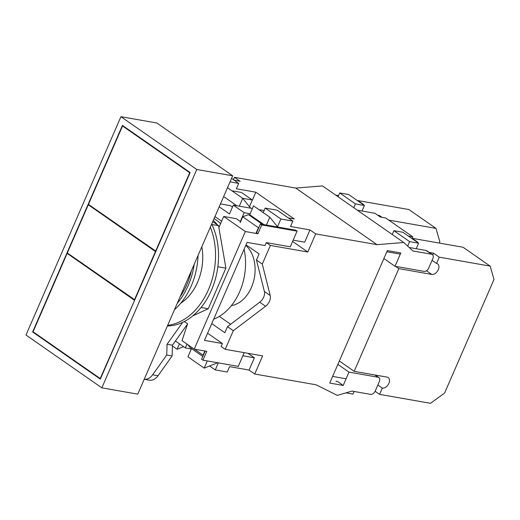 <?xml version="1.0" encoding="UTF-8"?>
<svg xmlns="http://www.w3.org/2000/svg" width="520" height="520" viewBox="0 0 520 520"><rect width="100%" height="100%" fill="white"/><g stroke="black" fill="none" stroke-linecap="round" stroke-linejoin="round"><path stroke-width="0.78" d="M167.375 326.007A63.538 45.767 -80 0 0 211.419 290.284A63.538 45.767 -80 0 0 211.698 224.088M167.694 325.28A63.538 45.767 -80 0 0 210.333 227.214M180.733 303.231A46.007 33.144 -80 0 0 201.825 246.792M192.822 315.868L208.247 308.757L201.071 307.495M208.247 308.757L225.901 268.164L218.55 225.647L211.887 224.478M218.55 225.647L212.764 221.624M225.901 268.164L217.847 266.747M152.646 374.79L166.738 355.004L172.127 355.953L158.035 375.732A13.143 9.471 100 0 1 149.24 380.166L144.216 379.281A13.143 9.471 -80 0 0 152.646 374.79L158.035 375.732M166.738 355.004L167.044 344.272L182.65 322.368M167.044 344.272L172.432 345.215L187.506 324.058M172.432 345.215L172.127 355.953M244.101 249.23A52.579 37.876 100 0 1 213.681 319.202M214.052 218.66A52.579 37.876 100 0 1 216.249 220.051A52.579 37.876 100 0 1 220.558 223.645M175.435 341.01L185.347 347.913L186.999 344.116M205.147 351.065L201.597 359.229L202.95 360.172L238.27 366.373L244.238 352.657M219.213 206.797L229.483 213.947L233.317 205.133L244.153 212.674L240.318 221.494L236.256 218.667L223.685 216.457L245.349 231.543L194.214 349.141L206.785 351.351L202.95 360.172M191.503 348.582L191.334 348.966L185.347 347.913M263.939 224.608L249.711 214.708L250.139 213.727L244.153 212.674M264.121 210.542L258.921 209.625M252.415 208.488L239.304 206.18L242.717 198.341L227.494 187.746M233.317 205.133L239.304 206.18M242.671 198.315L252.389 200.018L249.483 206.7M231.836 190.769L241.553 192.478L252.389 200.018M221.605 221.234L214.948 216.6M219.076 227.052A53.677 38.669 -80 0 0 218.699 226.525M217.458 224.894A53.677 38.669 -80 0 0 213.278 220.447M233.389 179.692L234.422 177.307L295.783 188.084L377.032 244.66L315.673 233.883L307.788 252.011L270.374 245.44L266.312 242.613L265.031 245.55L247.078 242.398L204.464 340.392L222.424 343.551L207.584 333.216M260.403 223.99L261.755 224.933L297.076 231.14L295.724 230.191L260.403 223.99L256.568 232.811L257.92 233.753L245.349 231.543M240.643 221.553L240.318 221.494M194.214 349.141L182.026 340.659L187.583 323.824L184.314 321.542M223.685 216.457L218.875 227.519M297.076 231.14L290.257 246.818L266.312 242.613M211.764 323.615L224.842 332.722L227.481 326.644L233.305 330.7L225.206 349.317L221.143 346.489L222.424 343.551M257.92 233.753L261.755 224.933M220.467 203.905L230.594 205.686L232.499 207.012M179.458 343.811L177.093 349.258L172.412 346.001M177.093 349.258L183.593 346.691M207.298 360.932L204.178 368.121L187.928 356.804L191.334 348.966M204.178 368.121L217.724 362.765M223.659 196.567L236.853 205.751M242.717 198.341L250.679 208.182M266.389 225.043L269.796 217.204L253.546 205.888L250.139 213.727M269.796 217.204L277.764 227.039M198.042 255.483A61.341 44.194 100 0 1 174.473 309.686M194.214 264.284A61.341 44.194 100 0 1 177.261 303.277M180.089 296.771A59.15 42.614 -80 0 0 191.386 270.79M120.939 116.695L26 335.036L101.835 387.835L137.748 394.147L232.687 175.806L156.858 122.999L120.939 116.695L196.768 169.494L232.687 175.806M101.835 387.835L196.768 169.494M122.441 125.398L32.617 331.981L100.328 379.132L190.151 172.549L122.441 125.398M33.599 332.156L32.617 331.981M155.623 251.154L189.709 172.75L122.544 125.983L88.452 204.38L155.948 251.206M122.544 125.983L123.526 126.152M189.709 172.75L190.034 172.809M134.316 300.151L67.151 253.377L33.059 331.78L100.224 378.547L134.641 300.209M100.224 378.547L100.555 378.606M67.151 253.377L68.133 253.552M134.485 299.761L155.448 251.544L88.283 204.769L67.32 252.987L134.81 299.812M88.283 204.769L89.265 204.945M155.448 251.544L155.779 251.602M382.044 217.341L379.399 215.494L379.1 216.177M362.895 204.419L363.688 204.555L358 200.597L408.882 209.534L435.968 228.391L388.765 220.103M435.968 228.391L439.835 241.728L439.25 243.067M377.689 215.196L379.399 215.494M353.788 207.708L355.44 203.899L364.423 205.478L362.018 210.997M338.078 196.768L339.736 192.966L355.44 203.899M339.736 192.966L348.712 194.539L364.423 205.478M377.871 385.001L382.324 388.096L379.594 394.368L430.476 403.306L444.574 393.126L494 279.448L490.132 266.11L439.25 257.173L436.521 263.445A6.136 4.037 -55.1 0 1 437.645 263.9A6.136 4.037 -55.1 0 1 438.328 269.666A6.136 4.037 -55.1 0 1 431.75 274.417L426.465 270.738M339.332 361.004L354.172 371.339L387.094 377.124A6.136 4.037 -55.1 0 1 388.213 377.579A6.136 4.037 -55.1 0 1 388.895 383.344A6.136 4.037 -55.1 0 1 382.324 388.096M436.521 263.445L432.075 260.344M439.25 257.173L433.563 253.214L432.776 255.021M336.018 381.225L337.512 381.485L343.2 385.444L348.998 372.119L378.034 377.221L374.79 374.959M379.594 394.368L375.135 391.268M417.06 242.131L417.853 242.275L412.165 238.31L463.053 247.254L490.132 266.11M357.331 210.178L374.92 213.265L380.334 217.035L385.723 217.984L412.809 236.841L412.165 238.31M395.584 266.377L398.827 268.639L431.75 274.417M354.172 371.339L398.827 268.639M429.306 252.467L433.563 253.214M400.303 254.118L386.834 251.752M407.661 246.097L409.604 241.618L418.587 243.197L416.188 248.716M392.243 234.488L393.9 230.678L409.604 241.618M393.9 230.678L402.876 232.258L418.587 243.197M345.911 392.873L352.963 394.115L354.113 391.476M346.106 378.775L332.631 376.409M231.335 305.675A32.864 23.673 -80 0 0 253.864 280.118A32.864 23.673 -80 0 0 245.778 245.381M412.809 236.841L408.33 236.054M338.585 195.605L335.666 195.091M377.032 244.66L403.748 242.495L412.951 250.972L431.509 254.228L426.094 250.458L409.162 247.488M383.89 258.531L395.018 266.279L424.053 271.382A4.381 2.879 124.9 0 0 428.747 267.982L432.796 258.674A4.381 2.879 124.9 0 0 432.309 254.553A4.381 2.879 124.9 0 0 431.509 254.228M270.374 245.44L262.281 264.056L270.212 295.536A8.762 5.765 -55.1 0 1 265.538 306.28L259.714 302.224L227.481 326.644M233.305 330.7L265.538 306.28M225.206 349.317L262.62 355.888L254.742 374.023L316.101 384.8L337.272 395.375L352.014 391.105L370.572 394.368A4.381 2.879 124.9 0 0 375.271 390.975L379.321 381.661A4.381 2.879 124.9 0 0 378.833 377.54A4.381 2.879 124.9 0 0 378.034 377.221M395.018 266.279L400.81 252.954L387.341 250.588L329.732 383.078L343.2 385.444M234.422 177.307L240.11 181.266L234.143 180.219M250.464 204.451L255.821 192.205L236.366 188.786L238.706 183.397L230.048 181.877M255.821 192.205L294.275 218.985L288.308 217.932M293.156 240.149L304.661 242.171L309.985 229.925L290.531 226.506L292.87 221.117L280.897 219.011L277.531 226.753M309.985 229.925L315.673 233.883M256.061 219.128L254.566 218.862M262.281 264.056L256.458 260.007L259.096 253.929L246.019 244.822M307.788 252.011L292.597 241.436M403.748 242.495L322.498 185.919L295.783 188.084M247.91 353.308L254.378 357.812L249.054 370.058L254.742 374.023M249.054 370.058L229.593 366.639L227.253 372.034L215.28 369.928L218.348 362.875M256.458 260.007L264.387 291.48A8.762 5.765 -55.1 0 1 259.714 302.224M219.33 316.413L230.614 324.272M209.599 365.976L215.28 369.928M194.525 349.2L203.034 355.121L204.822 351.007M242.873 355.791L254.378 357.812M187.675 344.584L190.535 347.913L202.806 356.454M231.556 178.412L238.706 183.397M240.162 222.664L242.717 216.781L258.427 227.721L255.957 233.409M292.87 221.117L277.167 210.178L265.194 208.072L280.897 219.011M265.194 208.072L263.218 212.622M242.717 216.781L248.489 214.63L262.438 224.347M258.427 227.721L258.85 227.565M337.87 364.371L348.998 372.119M426.094 250.458A4.381 2.879 -55.1 0 1 426.894 250.783L432.309 254.553M264.387 291.48L270.212 295.536M215.865 217.23L214.76 217.042M378.833 377.54L375.238 375.037"/></g></svg>
